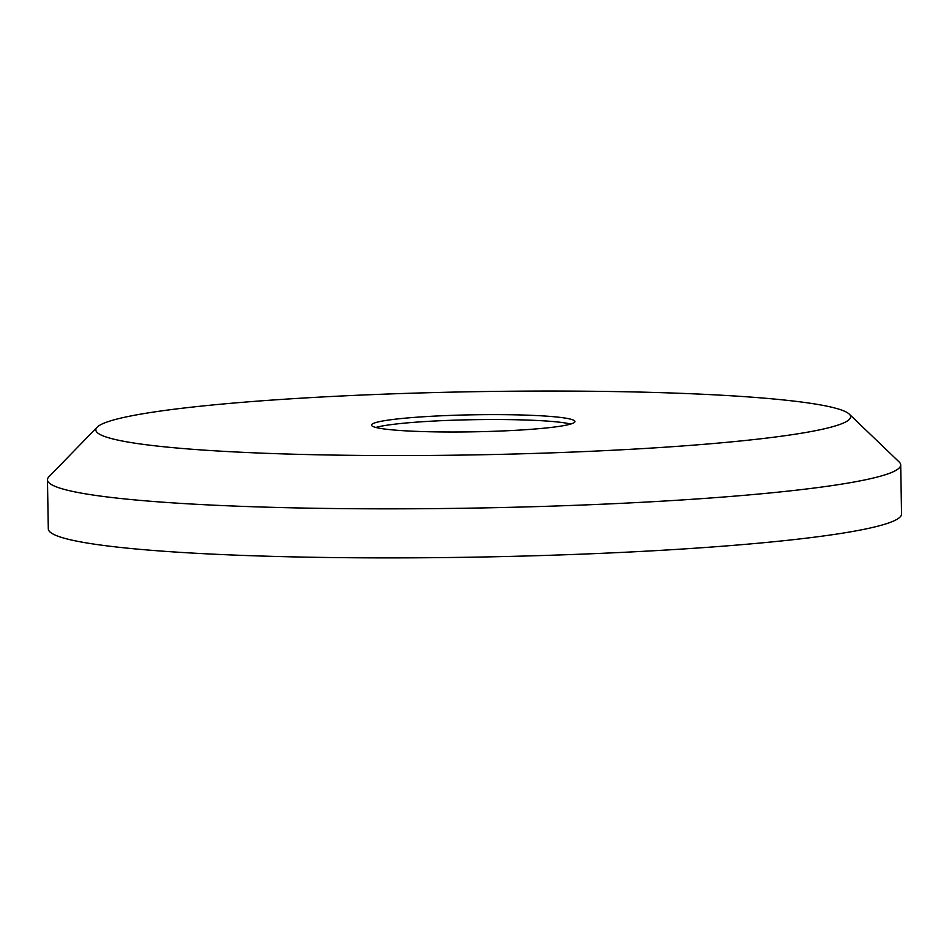 <?xml version="1.0" encoding="UTF-8"?>
<svg xmlns="http://www.w3.org/2000/svg" width="949" height="949" viewBox="0 0 949 949"><rect width="100%" height="100%" fill="white"/><g stroke="black" fill="none" stroke-linecap="round" stroke-linejoin="round"><path stroke-width="1.42" d="M570.681 424.061A101.745 8.517 -1 0 0 425.413 421.534A101.745 8.517 -1 0 0 375.84 427.465M521.108 429.992A101.745 8.517 -1 0 0 574.952 421.534A101.745 8.517 -1 0 0 425.318 416.635A101.745 8.517 -1 0 0 371.486 425.093A101.745 8.517 -1 0 0 521.108 429.992M97.106 427.228L48.909 476.789A426.682 35.706 -1 0 0 47.45 479.814A426.682 35.706 -1 0 0 674.905 500.396A426.682 35.706 -1 0 0 900.696 464.915A426.682 35.706 -1 0 0 899.13 461.949L849.236 414.096A377.453 31.59 -1 0 0 295.554 398.521A377.453 31.59 -1 0 0 97.106 427.228A377.453 31.59 -1 0 0 265.874 453.302A377.453 31.59 -1 0 0 650.884 448.106A377.453 31.59 -1 0 0 849.236 414.096M47.45 479.814L48.304 528.866A426.682 35.706 -1 0 0 675.771 549.447A426.682 35.706 -1 0 0 901.55 513.967L900.696 464.915"/></g></svg>
